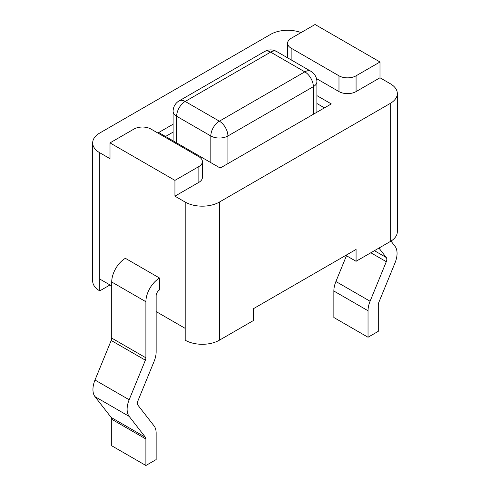 <?xml version="1.0" encoding="UTF-8"?>
<svg xmlns="http://www.w3.org/2000/svg" width="490" height="490" viewBox="0 0 490 490"><rect width="100%" height="100%" fill="white"/><g stroke="black" fill="none" stroke-linecap="round" stroke-linejoin="round"><path stroke-width="0.73" d="M378.935 248.081L386.298 257.538A4.833 2.793 -60 0 1 386.298 261.697L370.085 301.246A19.331 11.16 120 0 0 368.033 310.746L368.033 337.249L333.855 317.514L333.855 291.017A19.331 11.16 -60 0 1 335.907 281.511L346.473 255.737M368.033 337.249L378.286 331.326L378.286 304.829A4.833 2.793 -60 0 1 378.801 302.453L395.007 262.903A19.331 11.16 120 0 0 395.007 246.268L390.989 241.098M315.064 24.5L379.995 61.991L356.071 75.803A12.085 6.976 180 0 1 338.982 75.803L291.14 48.179A12.085 6.976 180 0 1 287.599 43.242A12.085 6.976 180 0 1 291.14 38.312L315.064 24.5M219.367 340.207L219.367 202.082A24.163 13.953 180 0 1 185.189 202.082L185.189 340.207A24.163 13.953 0 0 0 219.367 340.207L253.544 320.472L253.544 308.633L356.071 249.441L356.071 261.28L390.248 241.546A24.163 13.953 0 0 0 397.329 231.684L397.329 93.559A24.163 13.953 180 0 0 390.248 83.692L379.995 77.775L379.995 61.991M219.367 202.082L390.248 103.427L390.248 241.546M397.329 93.559A24.163 13.953 180 0 1 390.248 103.427M316.479 78.596L338.982 91.587A12.085 6.976 0 0 0 356.071 91.587L379.995 77.775M111.714 285.94L99.752 279.037L99.752 152.751A24.163 13.953 180 0 1 92.671 142.89A24.163 13.953 180 0 1 99.752 133.023L270.633 34.367A24.163 13.953 180 0 1 301.044 32.591M99.752 152.751L110.005 158.674L110.005 142.89L133.929 129.078A12.085 6.976 180 0 1 151.018 129.078L198.86 156.702A12.085 6.976 180 0 1 202.401 161.633A12.085 6.976 180 0 1 198.86 166.563L174.936 180.375L110.005 142.89M185.189 202.082L174.936 196.165L198.86 182.354A12.085 6.976 0 0 0 202.401 177.417L202.401 161.633M316.889 95.605L331.295 103.917L220.224 168.046L158.705 132.527L173.111 124.215M324.46 107.867L316.889 103.494M173.111 132.104L165.54 136.477M221.076 167.556A12.085 6.976 180 0 1 219.489 167.623M173.111 140.844L173.111 111.316A12.085 6.976 0 0 0 176.645 116.253L210.823 135.981A12.085 6.976 0 0 0 227.911 135.981L313.355 86.656A12.085 6.976 0 0 0 316.889 81.72L316.889 111.316A12.085 6.976 180 0 1 316.773 112.302M173.111 111.316A12.085 12.085 0 0 1 179.15 100.854A12.085 6.976 60 0 1 185.189 101.454A12.085 6.976 120 0 0 176.645 116.253L176.645 142.89M210.823 162.619L210.823 135.981A12.085 6.976 -60 0 1 219.367 121.183A12.085 6.976 60 0 1 223.189 124.429A12.085 6.976 60 0 1 227.911 135.981L227.911 163.605M264.588 51.524A12.085 12.085 0 0 1 276.672 51.524A12.085 6.976 120 0 0 270.633 52.124A12.085 6.976 -120 0 0 264.588 51.524L179.15 100.854M313.355 114.28L313.355 86.656A12.085 6.976 -120 0 0 304.811 71.852A12.085 6.976 -60 0 1 310.85 71.258L276.672 51.524M174.936 196.165L174.936 180.375M345.818 255.357L356.071 261.28M185.189 328.367L156.145 311.591M145.891 465.5L111.714 445.771L111.714 419.269A4.833 2.793 -60 0 0 111.199 417.486L94.993 396.655A19.331 11.16 120 0 1 94.993 380.02L111.199 340.47A4.833 2.793 -60 0 0 111.714 338.094L111.714 281.995A19.331 11.16 120 0 1 125.385 258.316L159.562 278.05L159.562 289.89A4.833 2.793 120 0 0 156.145 295.807L156.145 351.906A19.331 11.16 -60 0 1 154.093 361.406L137.88 400.955A4.833 2.793 120 0 0 137.88 405.114L154.093 425.945A19.331 11.16 -60 0 1 156.145 433.08L156.145 459.583L145.891 465.5L145.891 438.997A4.833 2.793 120 0 0 145.377 437.215L129.164 416.384A19.331 11.16 -60 0 1 129.164 399.748L145.377 360.199A4.833 2.793 120 0 0 145.891 357.823L145.891 301.73A19.331 11.16 -60 0 1 159.562 278.05M92.671 142.89L92.671 281.009A24.163 13.953 0 0 0 99.752 290.876L110.005 284.953M99.752 279.037L99.752 290.876M333.855 291.017L368.033 310.746M335.907 281.511L370.085 301.246M370.826 252.76L386.298 261.697M374.427 250.684L386.298 257.538M219.367 121.183L185.189 101.454L270.633 52.124L304.811 71.852L219.367 121.183M291.14 59.878L291.14 48.179M338.982 91.587L338.982 75.803M356.071 91.587L356.071 75.803M198.86 182.354L198.86 166.563M111.714 281.995L145.891 301.73M111.714 338.094L145.891 357.823M111.199 340.47L145.377 360.199M94.993 380.02L129.164 399.748M94.993 396.655L129.164 416.384M111.199 417.486L145.377 437.215M111.714 419.269L145.891 438.997M316.889 81.72A12.085 12.085 0 0 0 310.85 71.258M287.599 57.832L287.599 43.242"/></g></svg>

